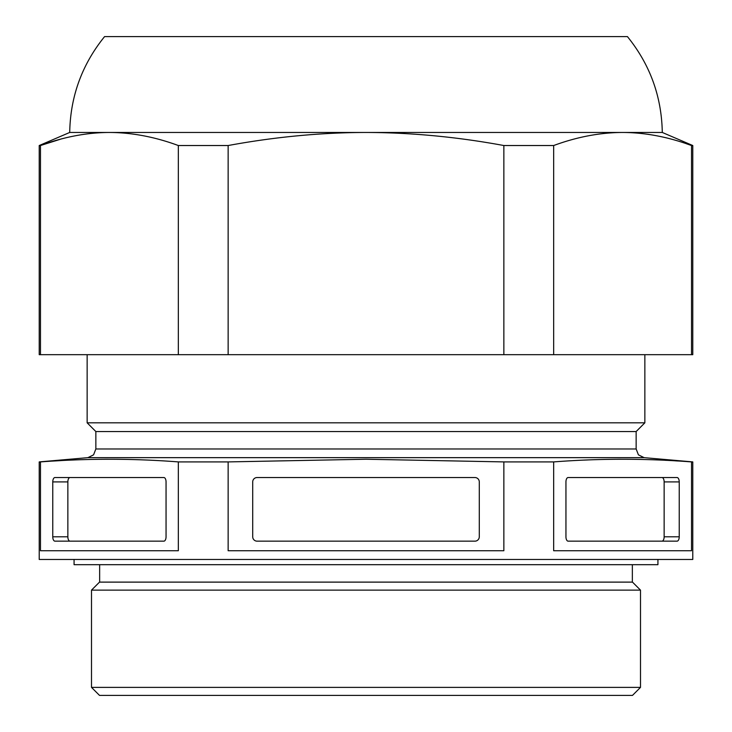 <?xml version="1.0" encoding="UTF-8"?>
<svg xmlns="http://www.w3.org/2000/svg" width="732" height="732" viewBox="0 0 732 732"><rect width="100%" height="100%" fill="white"/><g stroke="black" fill="none" stroke-linecap="round" stroke-linejoin="round"><path stroke-width="1.1" d="M139.181 459.76L136.097 459.659M124.925 459.385L116.361 459.275M108.043 459.248L105.143 459.257M91.299 459.44L88.169 459.504M74.527 459.952L69.522 460.163M61.04 460.593L52.21 461.105M228.146 461.91L228.146 550.739L503.854 550.739L503.854 461.91L553.667 461.91C599.618 458.378 645.569 458.378 691.52 461.91L692.783 461.91L692.783 559.458L39.217 559.458L39.217 461.91L40.48 461.91C86.44 458.378 132.391 458.378 178.334 461.91L228.146 461.91L366 459.238L503.854 461.91M178.334 461.91L178.334 550.739L40.48 550.739L40.48 461.91M687.677 461.636L691.52 461.91L691.52 550.739L553.667 550.739L553.667 461.91M252.714 536.803L252.714 481.903A4.355 4.355 0 0 1 257.069 477.538L474.931 477.538A4.355 4.355 0 0 1 479.286 481.903L479.286 536.803A4.355 4.355 0 0 1 474.931 541.158L257.069 541.158A4.355 4.355 0 0 1 252.714 536.803M678.244 461.014L675.499 460.849M666.632 460.364L665.15 460.291M652.368 459.76L649.275 459.659M638.112 459.385L629.538 459.275M621.23 459.248L618.33 459.257M604.476 459.44L601.356 459.504M587.714 459.952L583.862 460.117M636.145 431.541L636.145 448.972L95.855 448.972L95.855 431.541L636.145 431.541L644.855 422.822L87.145 422.822L87.145 354.672M691.52 354.672L691.52 145.531L692.783 145.531L692.783 354.672L39.217 354.672L39.217 145.531L40.48 145.531C63.821 136.911 86.797 132.556 109.407 132.455C132.044 132.556 155.019 136.921 178.334 145.531L228.146 145.531C274.793 136.921 320.744 132.556 366 132.455C411.311 132.565 457.262 136.921 503.854 145.531L553.667 145.531C577.008 136.911 599.984 132.556 622.593 132.455C645.231 132.556 668.206 136.921 691.52 145.531L686.341 143.719M653.722 135.228L652.871 135.081M649.11 134.478L647.783 134.276M627.489 132.529L624.387 132.465M553.667 354.672L553.667 145.531M503.854 145.531L503.854 354.672M228.146 354.672L228.146 145.531M178.334 145.531L178.334 354.672M40.48 354.672L40.48 145.531L60.408 139.226M103.111 132.574L97.649 132.858M89.286 133.627L86.532 133.965M662.286 132.455L69.714 132.455C70.345 96.514 81.966 64.553 104.575 36.6L627.425 36.6C650.034 64.553 661.655 96.514 662.286 132.455L692.783 145.531M640.5 687.385L632.485 695.4L99.515 695.4L91.5 687.385L91.5 590.129L640.5 590.129L640.5 687.385L91.5 687.385M91.5 590.129L99.515 582.114L632.485 582.114L640.5 590.129M657.931 559.458L657.931 564.683L74.069 564.683L74.069 559.458M565.946 536.803L565.946 481.903A4.355 2.178 -90 0 1 568.124 477.538L677.054 477.538A4.355 2.178 -90 0 1 679.232 481.903L679.232 536.803A4.355 2.178 -90 0 1 677.054 541.158L568.124 541.158A4.355 2.178 -90 0 1 565.946 536.803M661.966 541.158A4.355 2.178 90 0 0 664.144 536.803L664.144 481.903A4.355 2.178 90 0 0 661.966 477.538M52.768 536.803L52.768 481.903A4.355 2.178 90 0 1 54.946 477.538L163.876 477.538A4.355 2.178 90 0 1 166.054 481.903L166.054 536.803A4.355 2.178 90 0 1 163.876 541.158L54.946 541.158A4.355 2.178 90 0 1 52.768 536.803L67.856 536.803L67.856 481.903A4.355 2.178 -90 0 1 70.034 477.538M67.856 536.803A4.355 2.178 -90 0 0 70.034 541.158M39.217 461.91L87.904 457.656L644.096 457.656L692.783 461.91M664.144 481.903L679.232 481.903M679.232 536.803L664.144 536.803M52.768 481.903L67.856 481.903M644.096 457.656L638.432 454.856L636.145 448.972M87.904 457.656L93.568 454.856L95.855 448.972M644.855 422.822L644.855 354.672M95.855 431.541L87.145 422.822M632.347 582.114L632.347 564.683M99.653 582.114L99.653 564.683M69.714 132.455L39.217 145.531"/></g></svg>
